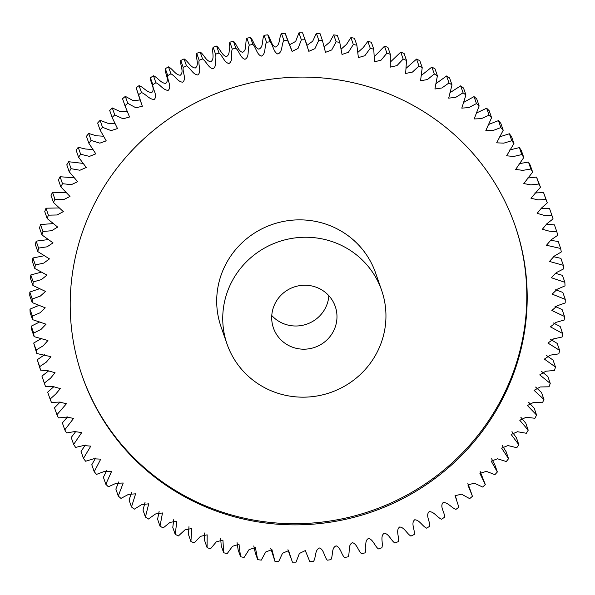 <?xml version="1.0" encoding="UTF-8"?>
<svg xmlns="http://www.w3.org/2000/svg" width="595" height="595" viewBox="0 0 595 595"><rect width="100%" height="100%" fill="white"/><g stroke="black" fill="none" stroke-linecap="round" stroke-linejoin="round"><path stroke-width="0.89" d="M95.498 201.809A229.127 223.251 160.9 0 0 82.251 376.114A229.127 223.251 160.9 0 0 281.725 524.485A229.127 223.251 160.9 0 0 501.912 400.145A229.127 223.251 160.9 0 0 515.158 225.84A229.127 223.251 160.9 0 0 315.692 77.469A229.127 223.251 160.9 0 0 95.498 201.809M82.05 375.534A229.127 223.251 160.9 0 0 281.628 523.347A229.127 223.251 160.9 0 0 501.511 398.985A229.127 223.251 160.9 0 0 514.958 225.26M275.314 303.041A32.732 31.892 160.9 0 0 273.417 327.942A32.732 31.892 160.9 0 0 301.918 349.139A32.732 31.892 160.9 0 0 333.371 331.378A32.732 31.892 160.9 0 0 335.26 306.477A32.732 31.892 160.9 0 0 306.767 285.28A32.732 31.892 160.9 0 0 275.314 303.041M271.774 315.521A32.732 31.892 160.9 0 0 325.324 308.188A32.732 31.892 160.9 0 0 328.857 295.708M376.918 352.627A81.827 79.73 160.9 0 0 381.648 290.375A81.827 79.73 160.9 0 0 310.404 237.383A81.827 79.73 160.9 0 0 231.767 281.792A81.827 79.73 160.9 0 0 227.037 344.044A81.827 79.73 160.9 0 0 298.274 397.036A81.827 79.73 160.9 0 0 376.918 352.627M381.648 290.375L375.609 272.986A81.827 79.73 160.9 0 0 304.372 219.994A81.827 79.73 160.9 0 0 225.728 264.403A81.827 79.73 160.9 0 0 220.998 326.655L227.037 344.044M422.219 67.614L420.553 80.764L427.441 79.552L434.283 73.996L437.407 75.781L434.923 89.005L441.892 87.978L449.002 82.936L451.992 84.914L448.697 98.138L455.733 97.335L463.081 92.805L465.93 94.977L461.802 108.134L468.897 107.576L476.454 103.567L479.146 105.917L474.208 118.941L481.34 118.658L489.06 115.17L491.596 117.698L485.84 130.521L492.995 130.528L500.856 127.575L503.214 130.26L496.661 142.83L503.816 143.142L511.789 140.718L513.954 143.551L506.62 155.808L513.768 156.448L521.808 154.551L522.797 156.031L523.779 157.519L515.687 169.411L522.789 170.371L530.874 169.01L532.637 172.096L523.808 183.572L530.852 184.867L538.936 184.034L540.491 187.232L530.963 198.232L537.925 199.868L545.979 199.556L547.318 202.85L541.666 207.908L537.114 213.337L543.971 215.308L551.959 215.516L553.075 218.893L546.879 223.742L542.365 229.246L549.185 231.135L556.853 231.842L557.738 235.285L551.089 239.822L546.478 245.266L560.646 248.465L561.301 251.96L554.257 256.125L549.482 261.443L563.316 265.303L563.733 268.843L556.347 272.599L551.379 277.746L564.856 282.305L565.027 285.868L557.337 289.17L552.167 294.123L565.25 299.382L565.191 302.952L557.225 305.778L551.863 310.508L564.506 316.466L564.209 320.028L556.013 322.364L550.449 326.848L562.625 333.49L562.089 337.023L553.707 338.838L547.958 343.07L559.612 350.366L558.839 353.861L550.308 355.148L544.38 359.097L555.477 367.033L554.481 370.477L545.831 371.213L539.747 374.88L550.249 383.418L549.021 386.795L540.297 386.973L534.072 390.35L543.942 399.453L542.491 402.748L533.693 402.361L527.408 405.5L536.586 415.065L534.92 418.263L526.069 417.288L519.77 420.256L528.211 430.185L526.337 433.272L517.479 431.717L511.157 434.476L518.855 444.755L516.78 447.715L507.974 445.566L501.615 448.117L508.554 458.708L506.286 461.534L497.576 458.797L491.187 461.11L497.353 471.984L494.906 474.661L486.338 471.344L479.927 473.404L485.297 484.531L482.686 487.052L474.312 483.155L467.878 484.955L472.452 496.289L469.671 498.64L461.541 494.177L455.086 495.709L458.857 507.208L455.934 509.38C451.367 507.795 447.909 502.165 443.089 502.619C439.497 506.583 444.874 512.384 444.577 517.248L441.52 519.227C437.08 517.353 434 511.507 429.166 511.655C425.321 515.382 430.289 521.525 429.672 526.367L426.489 528.144C422.19 525.987 419.512 519.956 414.685 519.785C410.61 523.258 415.146 529.721 414.209 534.511L410.922 536.088C406.772 533.655 404.511 527.46 399.706 526.977C395.407 530.19 399.505 536.935 398.248 541.658L394.864 543.027C390.893 540.327 389.048 533.99 384.296 533.209C379.803 536.14 383.433 543.138 381.864 547.779L378.398 548.925C374.619 545.972 373.206 539.524 368.521 538.438C363.843 541.078 366.996 548.3 365.122 552.837L361.589 553.759C358.026 550.576 357.045 544.046 352.441 542.655C347.606 544.99 350.269 552.413 348.097 556.823L344.512 557.515C341.173 554.101 340.63 547.519 336.138 545.838C331.162 547.861 333.319 555.44 330.857 559.709L327.243 560.17C324.141 556.548 324.037 549.936 319.671 547.965C314.577 549.676 316.22 557.381 313.483 561.487L309.846 561.717L305.309 550.568L299.382 553.469L296.05 562.149L292.405 562.149L288.597 550.62L282.506 553.283L278.616 561.695L274.994 561.464L271.93 549.601L265.69 552.019L261.279 560.126L257.68 559.657L255.381 547.504L249.008 549.683L244.099 557.448L240.544 556.749L239.026 544.336L232.526 546.277L227.149 553.662L223.653 552.74L222.932 540.104L216.32 541.829L210.511 548.806L207.082 547.653L207.157 534.823L200.448 536.355L194.245 542.885L190.906 541.517L191.776 528.509L184.978 529.87L178.433 535.924L175.198 534.347L176.864 521.198L169.977 522.41L163.134 527.958L160.01 526.173L162.487 512.949L155.526 513.976L148.415 519.026L145.418 517.04L148.72 503.816L141.684 504.62L134.336 509.149L131.488 506.977L135.608 493.828L128.52 494.378L120.963 498.394L118.264 496.037L123.21 483.014L116.077 483.296L108.35 486.784L105.821 484.263L111.577 471.433L104.423 471.426L96.554 474.379L94.203 471.701L100.756 459.124L93.594 458.812L85.628 461.237L83.456 458.403L90.79 446.146L83.65 445.514L75.61 447.403L73.639 444.435L81.731 432.55L74.628 431.583L66.543 432.944L64.781 429.858L73.602 418.389L66.558 417.088L58.474 417.921L56.919 414.722L66.454 403.722L59.493 402.086L51.438 402.399L50.099 399.104L55.752 394.046L60.303 388.617L53.446 386.646L45.458 386.438L44.342 383.061L50.538 378.212L55.045 372.715L48.232 370.819L40.557 370.112L39.672 366.669L46.321 362.132L50.932 356.688L36.764 353.497L36.117 349.994L43.16 345.829L47.935 340.511L34.101 336.651L33.684 333.111L41.07 329.362L46.038 324.208L32.561 319.649L32.383 316.094L40.081 312.784L45.242 307.831L32.167 302.572L32.227 299.002L40.185 296.176L45.555 291.446L32.911 285.488L33.208 281.926L41.397 279.598L46.96 275.106L34.793 268.471L35.328 264.931L43.71 263.116L49.459 258.892L37.805 251.588L38.578 248.093L47.109 246.806L53.029 242.857L41.933 234.921L42.937 231.477L51.587 230.741L57.663 227.074L47.169 218.536L48.396 215.159L57.113 214.981L63.338 211.612L53.476 202.501L54.919 199.213L63.717 199.6L70.002 196.454L60.831 186.897L62.497 183.699L71.348 184.666L77.648 181.698L69.206 171.769L71.08 168.683L79.931 170.244L86.26 167.478L78.562 157.206L80.637 154.239L89.443 156.388L95.802 153.845L88.863 143.254L91.132 140.42L99.841 143.157L106.222 140.851L100.064 129.97L102.511 127.293L111.072 130.61L117.49 128.55L112.113 117.431L114.731 114.909L123.106 118.807L129.539 116.999L124.965 105.672L127.739 103.322L135.876 107.777L142.324 106.245L138.561 94.746L141.484 92.575C146.043 94.166 149.509 99.789 154.328 99.335C157.913 95.379 152.543 89.57 152.833 84.706L155.897 82.727C160.338 84.602 163.417 90.447 168.251 90.306C172.089 86.58 167.121 80.429 167.738 75.595L170.921 73.81C175.227 75.974 177.905 82.006 182.732 82.169C186.808 78.696 182.263 72.24 183.208 67.443L186.495 65.867C190.638 68.299 192.906 74.501 197.711 74.977C202.003 71.764 197.912 65.026 199.161 60.296L202.553 58.935C206.517 61.627 208.362 67.964 213.122 68.752C217.614 65.814 213.984 58.823 215.546 54.175L219.012 53.029C222.79 55.982 224.211 62.43 228.897 63.516C233.575 60.876 230.421 53.654 232.288 49.117L235.821 48.195C239.391 51.378 240.373 57.916 244.969 59.299C249.811 56.964 247.148 49.549 249.32 45.131L252.897 44.439C256.244 47.853 256.787 54.443 261.279 56.123C266.255 54.093 264.098 46.514 266.553 42.245L270.167 41.784C273.276 45.406 273.373 52.018 277.746 53.989C282.841 52.286 281.197 44.573 283.927 40.467L287.563 40.237L292.108 51.386L298.036 48.485L301.368 39.806L305.004 39.806L308.82 51.334L314.911 48.671L318.794 40.259L322.423 40.497L325.48 52.353L331.727 49.935L336.138 41.829L339.738 42.297L342.028 54.45L348.41 52.278L353.318 44.513L356.874 45.213L358.391 57.618L364.884 55.677L370.261 48.292L373.764 49.214L374.486 61.85L381.097 60.125L386.906 53.148L390.327 54.301L390.261 67.131L396.969 65.606L403.165 59.076L406.504 60.445L405.641 73.445L412.439 72.084L418.984 66.03L422.219 67.614L419.802 60.653L416.567 59.076L406.05 68.336M421.215 75.58L431.866 67.042L434.283 73.996M437.407 75.781L434.99 68.827L431.866 67.042M435.86 83.724L446.585 75.974L449.582 77.96L451.992 84.914M465.93 94.977L463.512 88.023L460.664 85.851L449.932 92.738M479.146 105.917L476.736 98.963L474.037 96.606L463.401 102.526M491.596 117.698L489.179 110.737L486.651 108.216L476.193 113.147M503.214 130.26L500.797 123.299L498.446 120.621L488.22 124.623M513.954 143.551L511.544 136.597L509.372 133.763L499.413 136.917M523.779 157.519L521.361 150.565L519.39 147.597L509.722 149.962M532.637 172.096L530.219 165.142L528.457 162.056L519.093 163.699M540.491 187.232L536.526 177.079L527.475 178.061M547.318 202.85L543.562 192.601L534.823 192.973M551.959 215.516L549.542 208.562L541.108 208.362M556.853 231.842L554.443 224.888L546.292 224.159M560.646 248.465L558.236 241.503L550.353 240.276M563.316 265.303L560.899 258.349L553.276 256.646M564.856 282.305L562.439 275.351L555.038 273.179M565.25 299.382L562.833 292.428L555.633 289.795M564.506 316.466L562.089 309.512L555.061 306.41M562.625 333.49L560.207 326.529L553.335 322.951M559.612 350.366L557.195 343.412L550.464 339.321M555.477 367.033L553.067 360.079L546.47 355.46M550.249 383.418L547.831 376.464L541.532 371.406M543.942 399.453L541.524 392.499L535.612 387.062M536.586 415.065L534.169 408.103L528.687 402.346M528.211 430.185L525.794 423.231L520.796 417.214M518.855 444.755L516.438 437.794L511.968 431.613M508.554 458.708L506.137 451.746L502.247 445.506M497.353 471.984L494.936 465.03L491.626 458.797M485.297 484.531L480.143 471.426M471.895 494.631L467.878 483.415M287.95 549.706L290.695 557.612M270.74 548.233L274.994 561.464M253.782 545.935L255.262 552.703L257.68 559.657M237.07 542.67L238.126 549.787L240.544 556.749M220.656 538.341L221.236 545.786L223.653 552.74M204.591 532.986L204.673 540.699L207.082 547.653M188.95 526.664L188.496 534.555L190.906 541.517M173.785 519.42L172.781 527.386L175.198 534.347M159.14 511.276L157.593 519.219L160.01 526.173M145.068 502.262L143.008 510.086L145.418 517.04M131.599 492.474L129.07 500.023L131.488 506.977M118.807 481.853L115.854 489.083L118.264 496.037M106.78 470.377L103.404 477.302L105.821 484.263M95.587 458.083L91.786 464.74L94.203 471.701M85.278 445.038L81.046 451.449L83.456 458.403M75.907 431.301L71.222 437.481L73.639 444.435M67.525 416.939L62.363 422.904L64.781 429.858M60.177 402.027L54.509 407.768L56.919 414.722M53.892 386.638L47.682 392.15L50.099 399.104M48.708 370.841L41.925 376.107L45.458 386.438M44.647 354.724L37.262 359.715L40.557 370.112M41.724 338.354L33.699 343.04L36.764 353.497M39.962 321.821L31.267 326.157L31.684 329.697L34.101 336.651M39.367 305.205L29.973 309.132L30.144 312.695L32.561 319.649M39.939 288.59L29.809 292.048L29.75 295.618L32.167 302.572M41.665 272.049L30.791 274.972L30.494 278.534L32.911 285.488M44.536 255.679L32.911 257.977L32.375 261.51L34.793 268.471M48.53 239.54L36.161 241.139L35.388 244.634L37.805 251.588M53.468 223.594L40.52 224.523L39.523 227.967L41.933 234.921M59.388 207.938L45.979 208.205L44.751 211.582L47.169 218.536M66.313 192.654L52.509 192.252L51.058 195.547L53.476 202.501M74.204 177.786L60.08 176.737L58.414 179.935L60.831 186.897M83.032 163.387L68.663 161.728L66.789 164.815L69.206 171.769M92.753 149.494L85.658 149.033L78.22 147.285L76.145 150.245L78.562 157.206M103.374 136.203L96.249 135.779L88.715 133.466L86.446 136.292L88.863 143.254M114.857 123.574L107.695 123.232L100.094 120.339L97.647 123.016L100.064 129.97M127.122 111.585L119.982 111.481L112.314 107.948L109.703 110.469L112.113 117.431M140.018 99.975L133.168 100.637L125.329 96.36L122.548 98.71L125.523 107.323M291.595 49.868L285.154 33.283L281.517 33.513C278.78 37.619 280.424 45.324 275.329 47.035C270.963 45.064 270.859 38.452 267.757 34.83L264.143 35.291C261.681 39.56 263.838 47.139 258.862 49.162C254.37 47.481 253.827 40.899 250.488 37.485L246.903 38.177C244.731 42.587 247.394 50.01 242.559 52.345C237.955 50.954 236.974 44.424 233.411 41.241L229.878 42.163C228.004 46.7 231.158 53.922 226.479 56.562C221.794 55.476 220.381 49.028 216.602 46.075L213.136 47.221C211.567 51.862 215.197 58.86 210.704 61.791C205.952 61.01 204.107 54.673 200.136 51.973L196.752 53.342C195.495 58.065 199.593 64.81 195.294 68.023C190.489 67.54 188.228 61.345 184.078 58.912L180.791 60.489C179.854 65.279 184.391 71.742 180.315 75.215C175.488 75.044 172.81 69.013 168.511 66.856L165.328 68.633C164.711 73.475 169.679 79.618 165.834 83.345C161 83.493 157.92 77.648 153.48 75.773L150.423 77.752C150.126 82.616 155.503 88.417 151.911 92.381C147.091 92.835 143.633 87.205 139.066 85.621L136.143 87.792L140.732 102.02M306.722 44.342L302.595 32.851L298.95 32.851L295.656 41.427L289.78 44.632M322.423 40.497L320.006 33.536L316.384 33.305L312.702 41.196L307.05 45.294M339.738 42.297L337.32 35.343L333.721 34.874L329.719 42.141L324.26 46.767M356.874 45.213L354.456 38.251L350.901 37.552L346.58 44.298L341.218 49.065M373.764 49.214L371.347 42.26L367.851 41.338L363.233 47.578L357.93 52.33M390.327 54.301L387.918 47.347L384.489 46.194L374.344 56.659M406.504 60.445L404.094 53.483L400.755 52.115L390.409 62.014M41.925 376.107L44.342 383.061M37.262 359.715L39.672 366.669M33.699 343.04L36.117 349.994M31.267 326.157L33.684 333.111M29.973 309.132L32.383 316.094M29.809 292.048L32.227 299.002M30.791 274.972L33.208 281.926M32.911 257.977L35.328 264.931M36.161 241.139L38.578 248.093M40.52 224.523L42.937 231.477M45.979 208.205L48.396 215.159M52.509 192.252L54.919 199.213M60.08 176.737L62.497 183.699M68.663 161.728L71.08 168.683M78.22 147.285L80.637 154.239M88.715 133.466L91.132 140.42M100.094 120.339L102.511 127.293M112.314 107.948L114.731 114.909M122.548 98.71L124.965 105.672M125.329 96.36L127.739 103.322M136.143 87.792L138.561 94.746M139.066 85.621L141.484 92.575M150.423 77.752L152.833 84.706M153.48 75.773L155.897 82.727M165.328 68.633L167.738 75.595M168.511 66.856L170.921 73.81M180.791 60.489L183.208 67.443M184.078 58.912L186.495 65.867M196.752 53.342L199.161 60.296M200.136 51.973L202.553 58.935M213.136 47.221L215.546 54.175M216.602 46.075L219.012 53.029M229.878 42.163L232.288 49.117M233.411 41.241L235.821 48.195M246.903 38.177L249.32 45.131M250.488 37.485L252.897 44.439M264.143 35.291L266.553 42.245M267.757 34.83L270.167 41.784M545.979 199.556L543.562 192.601M281.517 33.513L283.927 40.467M285.154 33.283L287.563 40.237M538.936 184.034L536.526 177.079M298.95 32.851L301.368 39.806M302.595 32.851L305.004 39.806M530.874 169.01L528.457 162.056M316.384 33.305L318.794 40.259M521.808 154.551L519.39 147.597M333.721 34.874L336.138 41.829M511.789 140.718L509.372 133.763M350.901 37.552L353.318 44.513M500.856 127.575L498.446 120.621M367.851 41.338L370.261 48.292M489.06 115.17L486.651 108.216M384.489 46.194L386.906 53.148M476.454 103.567L474.037 96.606M400.755 52.115L403.165 59.076M463.081 92.805L460.664 85.851M416.567 59.076L418.984 66.03M449.002 82.936L446.585 75.974M305.823 552.093L305.22 550.368M456.685 499.934L454.982 495.025"/></g></svg>
